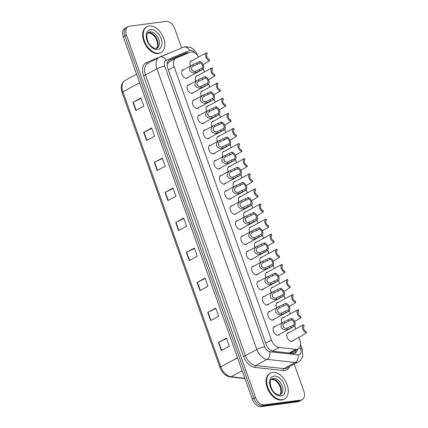 <?xml version="1.0" encoding="UTF-8"?>
<svg xmlns="http://www.w3.org/2000/svg" width="428" height="428" viewBox="0 0 428 428"><rect width="100%" height="100%" fill="white"/><g stroke="black" fill="none" stroke-linecap="round" stroke-linejoin="round"><path stroke-width="0.64" d="M274.22 319.138A4.713 2.996 -118.4 0 1 273.444 319.893A4.713 2.996 -118.4 0 1 272.754 320.112A4.713 2.996 -118.4 0 1 268.319 316.666A4.713 2.996 -118.4 0 1 268.961 311.6A4.713 2.996 -118.4 0 1 269.645 311.381A4.713 2.996 -118.4 0 1 270.014 311.365M268.838 304.019A4.713 2.996 -118.4 0 1 268.062 304.779A4.713 2.996 -118.4 0 1 267.372 304.998A4.713 2.996 -118.4 0 1 262.936 301.553A4.713 2.996 -118.4 0 1 263.578 296.486A4.713 2.996 -118.4 0 1 264.263 296.267A4.713 2.996 -118.4 0 1 264.632 296.251M263.455 288.905A4.713 2.996 -118.4 0 1 262.68 289.665A4.713 2.996 -118.4 0 1 261.99 289.884A4.713 2.996 -118.4 0 1 257.554 286.439A4.713 2.996 -118.4 0 1 258.196 281.373A4.713 2.996 -118.4 0 1 258.881 281.153A4.713 2.996 -118.4 0 1 259.25 281.137M258.073 273.792A4.713 2.996 -118.4 0 1 257.298 274.551A4.713 2.996 -118.4 0 1 256.613 274.771A4.713 2.996 -118.4 0 1 252.172 271.325A4.713 2.996 -118.4 0 1 252.814 266.259A4.713 2.996 -118.4 0 1 253.499 266.039A4.713 2.996 -118.4 0 1 253.868 266.023M252.691 258.678A4.713 2.996 -118.4 0 1 251.915 259.438A4.713 2.996 -118.4 0 1 251.231 259.657A4.713 2.996 -118.4 0 1 246.79 256.212A4.713 2.996 -118.4 0 1 247.432 251.145A4.713 2.996 -118.4 0 1 248.117 250.926A4.713 2.996 -118.4 0 1 248.491 250.91M247.314 243.564A4.713 2.996 -118.4 0 1 246.533 244.318A4.713 2.996 -118.4 0 1 245.849 244.543A4.713 2.996 -118.4 0 1 241.408 241.098A4.713 2.996 -118.4 0 1 242.05 236.031A4.713 2.996 -118.4 0 1 242.74 235.812A4.713 2.996 -118.4 0 1 243.109 235.791M241.932 228.45A4.713 2.996 -118.4 0 1 241.151 229.205A4.713 2.996 -118.4 0 1 240.466 229.424A4.713 2.996 -118.4 0 1 236.026 225.984A4.713 2.996 -118.4 0 1 236.668 220.918A4.713 2.996 -118.4 0 1 237.358 220.698A4.713 2.996 -118.4 0 1 237.727 220.677M236.55 213.337A4.713 2.996 -118.4 0 1 235.769 214.091A4.713 2.996 -118.4 0 1 235.084 214.31A4.713 2.996 -118.4 0 1 230.644 210.87A4.713 2.996 -118.4 0 1 231.286 205.804A4.713 2.996 -118.4 0 1 231.976 205.584A4.713 2.996 -118.4 0 1 232.345 205.563M231.168 198.223A4.713 2.996 -118.4 0 1 230.387 198.977A4.713 2.996 -118.4 0 1 229.702 199.197A4.713 2.996 -118.4 0 1 225.262 195.756A4.713 2.996 -118.4 0 1 225.904 190.69A4.713 2.996 -118.4 0 1 226.594 190.471A4.713 2.996 -118.4 0 1 226.963 190.449M225.786 183.109A4.713 2.996 -118.4 0 1 225.005 183.863A4.713 2.996 -118.4 0 1 224.32 184.083A4.713 2.996 -118.4 0 1 219.88 180.643A4.713 2.996 -118.4 0 1 220.522 175.576A4.713 2.996 -118.4 0 1 221.212 175.357A4.713 2.996 -118.4 0 1 221.581 175.336M220.404 167.995A4.713 2.996 -118.4 0 1 219.623 168.75A4.713 2.996 -118.4 0 1 218.938 168.969A4.713 2.996 -118.4 0 1 214.498 165.529A4.713 2.996 -118.4 0 1 215.14 160.463A4.713 2.996 -118.4 0 1 215.83 160.238A4.713 2.996 -118.4 0 1 216.199 160.222M215.022 152.882A4.713 2.996 -118.4 0 1 214.241 153.636A4.713 2.996 -118.4 0 1 213.556 153.855A4.713 2.996 -118.4 0 1 209.115 150.415A4.713 2.996 -118.4 0 1 209.757 145.343A4.713 2.996 -118.4 0 1 210.448 145.124A4.713 2.996 -118.4 0 1 210.817 145.108M209.64 137.768A4.713 2.996 -118.4 0 1 208.864 138.522A4.713 2.996 -118.4 0 1 208.174 138.742A4.713 2.996 -118.4 0 1 203.733 135.302A4.713 2.996 -118.4 0 1 204.375 130.23A4.713 2.996 -118.4 0 1 205.066 130.01A4.713 2.996 -118.4 0 1 205.435 129.994M204.258 122.654A4.713 2.996 -118.4 0 1 203.482 123.408A4.713 2.996 -118.4 0 1 202.792 123.628A4.713 2.996 -118.4 0 1 198.351 120.182A4.713 2.996 -118.4 0 1 198.993 115.116A4.713 2.996 -118.4 0 1 199.683 114.897A4.713 2.996 -118.4 0 1 200.053 114.881M198.876 107.54A4.713 2.996 -118.4 0 1 198.1 108.295A4.713 2.996 -118.4 0 1 197.41 108.514A4.713 2.996 -118.4 0 1 192.969 105.069A4.713 2.996 -118.4 0 1 193.611 100.002A4.713 2.996 -118.4 0 1 194.301 99.783A4.713 2.996 -118.4 0 1 194.67 99.767M193.493 92.427A4.713 2.996 -118.4 0 1 192.718 93.181A4.713 2.996 -118.4 0 1 192.028 93.4A4.713 2.996 -118.4 0 1 187.587 89.955A4.713 2.996 -118.4 0 1 188.229 84.888A4.713 2.996 -118.4 0 1 188.919 84.669A4.713 2.996 -118.4 0 1 189.288 84.653M188.111 77.313A4.713 2.996 -118.4 0 1 187.336 78.067A4.713 2.996 -118.4 0 1 186.645 78.287A4.713 2.996 -118.4 0 1 182.205 74.841A4.713 2.996 -118.4 0 1 182.847 69.775A4.713 2.996 -118.4 0 1 183.537 69.555A4.713 2.996 -118.4 0 1 183.906 69.539M279.602 334.252A4.713 2.996 -118.4 0 1 278.826 335.006A4.713 2.996 -118.4 0 1 278.136 335.226A4.713 2.996 -118.4 0 1 273.701 331.78A4.713 2.996 -118.4 0 1 274.343 326.714A4.713 2.996 -118.4 0 1 275.027 326.494A4.713 2.996 -118.4 0 1 275.397 326.478M282.031 322.889A4.713 2.996 -118.4 0 1 282.63 317.726A4.713 2.996 -118.4 0 1 283.32 317.501A4.713 2.996 -118.4 0 1 283.689 317.485M276.649 307.775A4.713 2.996 -118.4 0 1 277.248 302.607A4.713 2.996 -118.4 0 1 277.938 302.387A4.713 2.996 -118.4 0 1 278.307 302.371M271.266 292.661A4.713 2.996 -118.4 0 1 271.866 287.493A4.713 2.996 -118.4 0 1 272.556 287.274A4.713 2.996 -118.4 0 1 272.925 287.258M265.884 277.547A4.713 2.996 -118.4 0 1 266.484 272.379A4.713 2.996 -118.4 0 1 267.174 272.16A4.713 2.996 -118.4 0 1 267.543 272.144M260.502 262.434A4.713 2.996 -118.4 0 1 261.101 257.265A4.713 2.996 -118.4 0 1 261.792 257.046A4.713 2.996 -118.4 0 1 262.161 257.03M255.12 247.32A4.713 2.996 -118.4 0 1 255.719 242.152A4.713 2.996 -118.4 0 1 256.409 241.932A4.713 2.996 -118.4 0 1 256.779 241.916M249.738 232.206A4.713 2.996 -118.4 0 1 250.337 227.038A4.713 2.996 -118.4 0 1 251.027 226.819A4.713 2.996 -118.4 0 1 251.397 226.803M244.356 217.092A4.713 2.996 -118.4 0 1 244.955 211.924A4.713 2.996 -118.4 0 1 245.645 211.705A4.713 2.996 -118.4 0 1 246.014 211.689M238.974 201.979A4.713 2.996 -118.4 0 1 239.573 196.81A4.713 2.996 -118.4 0 1 240.263 196.591A4.713 2.996 -118.4 0 1 240.632 196.575M233.597 186.865A4.713 2.996 -118.4 0 1 234.191 181.697A4.713 2.996 -118.4 0 1 234.881 181.477A4.713 2.996 -118.4 0 1 235.25 181.461M228.215 171.746A4.713 2.996 -118.4 0 1 228.809 166.583A4.713 2.996 -118.4 0 1 229.499 166.364A4.713 2.996 -118.4 0 1 229.868 166.348M222.833 156.632A4.713 2.996 -118.4 0 1 223.427 151.469A4.713 2.996 -118.4 0 1 224.117 151.25A4.713 2.996 -118.4 0 1 224.486 151.228M217.451 141.518A4.713 2.996 -118.4 0 1 218.045 136.355A4.713 2.996 -118.4 0 1 218.735 136.136A4.713 2.996 -118.4 0 1 219.104 136.115M212.069 126.404A4.713 2.996 -118.4 0 1 212.663 121.242A4.713 2.996 -118.4 0 1 213.353 121.022A4.713 2.996 -118.4 0 1 213.722 121.001M206.687 111.291A4.713 2.996 -118.4 0 1 207.28 106.128A4.713 2.996 -118.4 0 1 207.971 105.909A4.713 2.996 -118.4 0 1 208.34 105.887M201.304 96.177A4.713 2.996 -118.4 0 1 201.898 91.014A4.713 2.996 -118.4 0 1 202.588 90.79A4.713 2.996 -118.4 0 1 202.958 90.773M195.922 81.063A4.713 2.996 -118.4 0 1 196.522 75.9A4.713 2.996 -118.4 0 1 197.206 75.676A4.713 2.996 -118.4 0 1 197.576 75.66M190.54 65.949A4.713 2.996 -118.4 0 1 191.139 60.781A4.713 2.996 -118.4 0 1 191.824 60.562A4.713 2.996 -118.4 0 1 192.193 60.546M293.271 340.372A4.713 2.996 -118.4 0 1 292.495 341.127A4.713 2.996 -118.4 0 1 291.81 341.346A4.713 2.996 -118.4 0 1 287.37 337.906A4.713 2.996 -118.4 0 1 288.012 332.84A4.713 2.996 -118.4 0 1 288.697 332.615A4.713 2.996 -118.4 0 1 289.071 332.599M289.793 353.095L291.607 352.554L298.311 348.927A8.838 5.623 61.6 0 0 299.905 340.399L298.824 337.366M198.726 57.015A8.838 5.623 61.6 0 0 190.171 52.237L176.079 58.106A8.838 5.623 61.6 0 0 175.753 58.262A8.838 5.623 61.6 0 0 174.159 66.789L271.475 340.089A8.838 5.623 61.6 0 0 279.136 347.52L295.967 349.35A8.838 5.623 61.6 0 0 297.021 349.339A8.838 5.623 61.6 0 0 298.311 348.927M169.183 61.835L167.268 64.243A8.838 6.805 67.4 0 0 167.155 64.082M295.828 328.945L294.721 325.842M290.446 313.831L289.339 310.728M285.064 298.717L283.957 295.614M279.682 283.604L278.575 280.5M274.3 268.49L273.192 265.387M268.918 253.376L267.81 250.268M263.536 238.257L262.428 235.154M258.154 223.143L257.046 220.04M252.771 208.029L251.664 204.926M247.389 192.916L246.287 189.813M242.007 177.802L240.905 174.699M236.625 162.688L235.523 159.585M231.243 147.574L230.141 144.471M225.861 132.461L224.759 129.358M220.479 117.347L219.377 114.244M215.097 102.233L213.995 99.13M209.715 87.119L208.613 84.016M204.333 72.006L203.23 68.903M294.207 364.126L303.821 391.128A8.838 5.623 -118.4 0 1 302.227 399.656A8.838 5.623 -118.4 0 1 300.938 400.068L264.21 404.872A8.838 5.623 -118.4 0 1 255.5 397.441L126.49 35.144L124.89 36.005A8.838 5.623 -118.4 0 1 126.485 27.478A8.838 5.623 -118.4 0 0 124.89 36.005L253.9 398.308L124.89 36.005L123.291 36.872A8.838 5.623 -118.4 0 1 124.885 28.344L128.084 26.611A8.838 5.623 -118.4 0 1 129.374 26.199L166.101 21.4A8.838 5.623 -118.4 0 1 174.811 28.826L181.633 47.968M264.21 404.872L262.615 405.733A8.838 5.623 -118.4 0 1 253.9 398.308A8.838 5.623 -118.4 0 0 262.615 405.733L299.338 400.934L262.615 405.733L261.016 406.6A8.838 5.623 -118.4 0 1 252.301 399.174L123.291 36.872M302.227 399.656L300.633 400.522A8.838 5.623 -118.4 0 1 299.338 400.934A8.838 5.623 -118.4 0 0 300.633 400.522L299.033 401.389A8.838 5.623 -118.4 0 1 297.738 401.801L261.016 406.6M154.326 162.362L162.324 158.039L165.235 166.225L157.242 170.547L154.326 162.362A2.354 0.428 160.4 0 1 154.626 162.212L157.541 170.387M143.642 132.354L151.635 128.026L154.551 136.211L146.553 140.539L143.642 132.354A2.354 0.428 160.4 0 1 143.942 132.198L146.852 140.379M132.953 102.346L140.951 98.017L143.867 106.203L135.869 110.531L132.953 102.346A2.354 0.428 160.4 0 1 133.258 102.19L136.168 110.365M186.383 252.392L194.382 248.069L197.297 256.254L189.299 260.577L186.383 252.392A2.354 0.428 160.4 0 1 186.688 252.242L189.599 260.417M197.073 282.405L205.066 278.077L207.981 286.262L199.983 290.585L197.073 282.405A2.354 0.428 160.4 0 1 197.372 282.25L200.283 290.425M207.757 312.413L215.755 308.085L218.665 316.271L210.672 320.599L207.757 312.413A2.354 0.428 160.4 0 1 208.056 312.258L210.972 320.438M218.441 342.421L226.439 338.099L229.355 346.279L221.356 350.607L218.441 342.421A2.354 0.428 160.4 0 1 218.745 342.272L221.656 350.446M165.01 192.375L173.008 188.047L175.924 196.233L167.926 200.555L165.01 192.375A2.354 0.428 160.4 0 1 165.315 192.22L168.225 200.395M175.699 222.383L183.692 218.055L186.608 226.241L178.615 230.569L175.699 222.383A2.354 0.428 160.4 0 1 175.999 222.228L178.909 230.408M183.837 218.457L175.999 222.228M173.153 188.448L165.315 192.22M226.583 338.5L218.745 342.272M215.894 308.486L208.056 312.258M205.21 278.478L197.372 282.25M194.526 248.47L186.688 252.242M141.096 98.419L133.258 102.19M151.78 128.427L143.942 132.198M162.463 158.44L154.626 162.212M188.609 52.885A8.838 5.623 61.6 0 0 185.95 53.04L169.745 59.786A8.838 5.623 61.6 0 0 169.413 59.947A8.838 5.623 61.6 0 0 167.819 68.475L265.895 343.898A8.838 5.623 61.6 0 0 273.556 351.329L292.918 353.432A8.838 5.623 61.6 0 0 293.966 353.426A8.838 5.623 61.6 0 0 295.256 353.014A8.838 5.623 61.6 0 0 297.465 349.387M295.866 350.254A8.838 5.623 -118.4 0 1 294.405 353.341M126.49 35.144A8.838 5.623 -118.4 0 1 128.084 26.611M168.766 60.396L184.35 53.907A8.838 5.623 -118.4 0 1 186.688 53.687M291.436 341.367L302.04 335.627L306.496 332.738A4.419 2.809 61.6 0 1 302.773 329.111A4.419 2.809 61.6 0 1 303.543 324.766L287.236 333.594M306.496 332.738L305.993 331.331A2.948 1.873 61.6 0 1 303.714 328.907A2.948 1.873 61.6 0 1 304.142 326.125L303.639 324.718A4.419 2.809 61.6 0 0 303.543 324.766M286.787 328.233L293.485 325.061A2.948 1.873 61.6 0 0 293.908 322.279A2.948 1.873 61.6 0 0 291.629 319.855L291.131 318.448L284.422 321.599C281.993 322.648 280.88 324.526 281.078 327.238C282.646 329.485 284.716 330.288 287.284 329.635L286.787 328.233C283.261 329.319 281.464 324.285 284.925 323.001L284.422 321.599L273.562 327.468M291.629 319.855L285.107 322.899M291.131 318.448A4.419 2.809 61.6 0 1 294.849 322.075A4.419 2.809 61.6 0 1 294.079 326.42A4.419 2.809 61.6 0 1 293.983 326.468L287.284 329.635M293.983 326.468L293.485 325.061M283.903 327.655A2.948 1.873 61.6 0 0 282.94 326.093M272.588 372.408A14.729 9.368 -118.4 0 1 286.46 383.167A14.729 9.368 -118.4 0 1 284.454 399.003A14.729 9.368 -118.4 0 1 282.303 399.688A14.729 9.368 -118.4 0 1 268.426 388.929A14.729 9.368 -118.4 0 1 270.437 373.093A14.729 9.368 -118.4 0 1 272.588 372.408M284.454 399.003L283.85 399.329A14.729 9.368 -118.4 0 1 281.699 400.014A14.729 9.368 -118.4 0 1 267.826 389.255A14.729 9.368 -118.4 0 1 269.838 373.419L270.437 373.093M294.651 321.599L301.114 317.624A4.419 2.809 61.6 0 1 297.39 313.997A4.419 2.809 61.6 0 1 298.161 309.653L281.854 318.48M301.114 317.624L300.611 316.217A2.948 1.873 61.6 0 1 298.332 313.794A2.948 1.873 61.6 0 1 298.76 311.012L298.257 309.605A4.419 2.809 61.6 0 0 298.161 309.653M289.269 306.485L295.732 302.51A4.419 2.809 61.6 0 1 292.014 298.883A4.419 2.809 61.6 0 1 292.779 294.539L276.472 303.366M295.732 302.51L295.229 301.103A2.948 1.873 61.6 0 1 292.95 298.68A2.948 1.873 61.6 0 1 293.378 295.898L292.875 294.491A4.419 2.809 61.6 0 0 292.779 294.539M283.887 291.372L290.35 287.397A4.419 2.809 61.6 0 1 286.632 283.769A4.419 2.809 61.6 0 1 287.397 279.425L271.09 288.253M290.35 287.397L289.847 285.99A2.948 1.873 61.6 0 1 287.568 283.566A2.948 1.873 61.6 0 1 287.996 280.784L287.493 279.377A4.419 2.809 61.6 0 0 287.397 279.425M278.505 276.258L284.968 272.283A4.419 2.809 61.6 0 1 281.25 268.656A4.419 2.809 61.6 0 1 282.015 264.311L265.708 273.139M284.968 272.283L284.465 270.876A2.948 1.873 61.6 0 1 282.186 268.452A2.948 1.873 61.6 0 1 282.614 265.67L282.111 264.263A4.419 2.809 61.6 0 0 282.015 264.311M281.405 313.119L288.103 309.947A2.948 1.873 61.6 0 0 288.525 307.165A2.948 1.873 61.6 0 0 286.246 304.741L285.749 303.334L279.04 306.485C276.611 307.534 275.498 309.412 275.696 312.124C277.264 314.371 279.334 315.169 281.902 314.521L281.405 313.119C277.879 314.205 276.087 309.171 279.543 307.887L279.04 306.485L268.179 312.354M286.246 304.741L279.725 307.786M285.749 303.334A4.419 2.809 61.6 0 1 289.467 306.962A4.419 2.809 61.6 0 1 288.697 311.306A4.419 2.809 61.6 0 1 288.6 311.354L281.902 314.521M288.6 311.354L288.103 309.947M278.521 312.542A2.948 1.873 61.6 0 0 277.558 310.979M276.023 298.006L282.721 294.833A2.948 1.873 61.6 0 0 283.143 292.051A2.948 1.873 61.6 0 0 280.864 289.628L280.367 288.221L273.658 291.372C271.234 292.415 270.116 294.298 270.314 297.011C271.882 299.258 273.952 300.055 276.52 299.407L276.023 298.006C272.497 299.092 270.705 294.052 274.161 292.773L273.658 291.372L262.797 297.241M280.864 289.628L274.343 292.672M280.367 288.221A4.419 2.809 61.6 0 1 284.085 291.848A4.419 2.809 61.6 0 1 283.315 296.192A4.419 2.809 61.6 0 1 283.218 296.24L276.52 299.407M283.218 296.24L282.721 294.833M273.139 297.428A2.948 1.873 61.6 0 0 272.176 295.866M270.64 282.892L277.339 279.719A2.948 1.873 61.6 0 0 277.761 276.937A2.948 1.873 61.6 0 0 275.482 274.514L274.985 273.107L268.281 276.258C265.852 277.301 264.734 279.184 264.937 281.897C266.5 284.144 268.57 284.941 271.138 284.294L270.64 282.892C267.115 283.978 265.323 278.938 268.779 277.66L268.281 276.258L257.415 282.127M275.482 274.514L268.961 277.558M274.985 273.107A4.419 2.809 61.6 0 1 278.703 276.734A4.419 2.809 61.6 0 1 277.933 281.078A4.419 2.809 61.6 0 1 277.836 281.126L271.138 284.294M277.836 281.126L277.339 279.719M267.757 282.309A2.948 1.873 61.6 0 0 266.794 280.752M149.212 25.931A14.729 9.368 -118.4 0 1 163.084 36.69A14.729 9.368 -118.4 0 1 161.078 52.526A14.729 9.368 -118.4 0 1 158.927 53.211A14.729 9.368 -118.4 0 1 145.049 42.452A14.729 9.368 -118.4 0 1 147.061 26.616A14.729 9.368 -118.4 0 1 149.212 25.931M161.078 52.526L160.479 52.847A14.729 9.368 -118.4 0 1 158.328 53.537A14.729 9.368 -118.4 0 1 144.45 42.779A14.729 9.368 -118.4 0 1 146.462 26.943L147.061 26.616M273.123 261.144L279.586 257.169A4.419 2.809 61.6 0 1 275.867 253.542A4.419 2.809 61.6 0 1 276.632 249.198L260.326 258.02M279.586 257.169L279.083 255.762A2.948 1.873 61.6 0 1 276.804 253.339A2.948 1.873 61.6 0 1 277.232 250.557L276.729 249.15A4.419 2.809 61.6 0 0 276.632 249.198M267.741 246.03L274.204 242.055A4.419 2.809 61.6 0 1 270.485 238.428A4.419 2.809 61.6 0 1 271.25 234.084L254.944 242.906M274.204 242.055L273.701 240.648A2.948 1.873 61.6 0 1 271.422 238.225A2.948 1.873 61.6 0 1 271.85 235.443L271.347 234.036A4.419 2.809 61.6 0 0 271.25 234.084M262.359 230.917L268.821 226.942A4.419 2.809 61.6 0 1 265.103 223.314A4.419 2.809 61.6 0 1 265.868 218.97L249.561 227.792M268.821 226.942L268.319 225.535A2.948 1.873 61.6 0 1 266.039 223.111A2.948 1.873 61.6 0 1 266.467 220.329L265.965 218.922A4.419 2.809 61.6 0 0 265.868 218.97M265.258 267.778L271.957 264.6A2.948 1.873 61.6 0 0 272.379 261.824A2.948 1.873 61.6 0 0 270.1 259.4L269.603 257.993L262.899 261.144C260.47 262.187 259.352 264.071 259.555 266.783C261.117 269.03 263.188 269.827 265.756 269.18L265.258 267.778C261.733 268.864 259.94 263.825 263.397 262.546L262.899 261.144L252.033 267.013M270.1 259.4L263.578 262.444M269.603 257.993A4.419 2.809 61.6 0 1 273.321 261.62A4.419 2.809 61.6 0 1 272.55 265.965A4.419 2.809 61.6 0 1 272.454 266.007L265.756 269.18M272.454 266.007L271.957 264.6M262.375 267.195A2.948 1.873 61.6 0 0 261.412 265.638M259.876 252.659L266.574 249.487A2.948 1.873 61.6 0 0 266.997 246.71A2.948 1.873 61.6 0 0 264.718 244.286L264.22 242.879L257.517 246.03C255.088 247.074 253.97 248.952 254.173 251.669C255.741 253.916 257.806 254.714 260.374 254.066L259.876 252.659C256.351 253.751 254.558 248.711 258.014 247.432L257.517 246.03L246.656 251.899M264.718 244.286L258.196 247.331M264.22 242.879A4.419 2.809 61.6 0 1 267.939 246.507A4.419 2.809 61.6 0 1 267.168 250.845A4.419 2.809 61.6 0 1 267.072 250.894L260.374 254.066M267.072 250.894L266.574 249.487M256.993 252.081A2.948 1.873 61.6 0 0 256.03 250.524M254.494 237.545L261.192 234.373A2.948 1.873 61.6 0 0 261.62 231.596A2.948 1.873 61.6 0 0 259.336 229.167L258.838 227.76L252.135 230.917C249.706 231.96 248.588 233.838 248.791 236.55C250.359 238.803 252.424 239.6 254.992 238.952L254.494 237.545C250.969 238.637 249.176 233.597 252.632 232.318L252.135 230.917L241.274 236.786M259.336 229.167L252.814 232.217M258.838 227.76A4.419 2.809 61.6 0 1 262.557 231.393A4.419 2.809 61.6 0 1 261.786 235.732A4.419 2.809 61.6 0 1 261.69 235.78L254.992 238.952M261.69 235.78L261.192 234.373M251.611 236.968A2.948 1.873 61.6 0 0 250.648 235.411M256.977 215.803L263.439 211.828A4.419 2.809 61.6 0 1 259.721 208.201A4.419 2.809 61.6 0 1 260.492 203.856L244.179 212.679M263.439 211.828L262.936 210.421A2.948 1.873 61.6 0 1 260.657 207.997A2.948 1.873 61.6 0 1 261.085 205.215L260.582 203.808A4.419 2.809 61.6 0 0 260.492 203.856M251.594 200.689L258.057 196.714A4.419 2.809 61.6 0 1 254.339 193.082A4.419 2.809 61.6 0 1 255.109 188.743L238.797 197.565M258.057 196.714L257.554 195.307A2.948 1.873 61.6 0 1 255.275 192.878A2.948 1.873 61.6 0 1 255.703 190.102L255.2 188.695A4.419 2.809 61.6 0 0 255.109 188.743M246.212 185.575L252.675 181.6A4.419 2.809 61.6 0 1 248.957 177.968A4.419 2.809 61.6 0 1 249.727 173.629L233.415 182.451M252.675 181.6L252.172 180.193A2.948 1.873 61.6 0 1 249.893 177.764A2.948 1.873 61.6 0 1 250.321 174.988L249.818 173.581A4.419 2.809 61.6 0 0 249.727 173.629M240.83 170.462L247.293 166.487A4.419 2.809 61.6 0 1 243.575 162.854A4.419 2.809 61.6 0 1 244.345 158.515L228.033 167.337M247.293 166.487L246.79 165.08A2.948 1.873 61.6 0 1 244.511 162.651A2.948 1.873 61.6 0 1 244.939 159.874L244.436 158.467A4.419 2.809 61.6 0 0 244.345 158.515M235.448 155.348L241.911 151.373A4.419 2.809 61.6 0 1 238.193 147.74A4.419 2.809 61.6 0 1 238.963 143.401L222.651 152.224M241.911 151.373L241.408 149.966A2.948 1.873 61.6 0 1 239.129 147.537A2.948 1.873 61.6 0 1 239.557 144.76L239.054 143.353A4.419 2.809 61.6 0 0 238.963 143.401M249.112 222.432L255.81 219.259A2.948 1.873 61.6 0 0 256.238 216.482A2.948 1.873 61.6 0 0 253.954 214.054L253.456 212.646L246.753 215.803C244.324 216.846 243.206 218.724 243.409 221.436C244.977 223.689 247.042 224.486 249.61 223.839L249.112 222.432C245.586 223.523 243.794 218.483 247.25 217.205L246.753 215.803L235.892 221.672M253.954 214.054L247.432 217.103M253.456 212.646A4.419 2.809 61.6 0 1 257.175 216.279A4.419 2.809 61.6 0 1 256.404 220.618A4.419 2.809 61.6 0 1 256.313 220.666L249.61 223.839M256.313 220.666L255.81 219.259M246.228 221.854A2.948 1.873 61.6 0 0 245.265 220.297M243.73 207.318L250.428 204.145A2.948 1.873 61.6 0 0 250.856 201.369A2.948 1.873 61.6 0 0 248.572 198.94L248.074 197.533L241.371 200.689C238.942 201.732 237.824 203.61 238.027 206.323C239.594 208.575 241.66 209.372 244.233 208.72L243.73 207.318C240.204 208.409 238.412 203.37 241.868 202.091L241.371 200.689L230.51 206.558M248.572 198.94L242.05 201.989M248.074 197.533A4.419 2.809 61.6 0 1 251.792 201.165A4.419 2.809 61.6 0 1 251.022 205.504A4.419 2.809 61.6 0 1 250.931 205.552L244.233 208.72M250.931 205.552L250.428 204.145M240.846 206.74A2.948 1.873 61.6 0 0 239.883 205.183M238.348 192.204L245.046 189.032A2.948 1.873 61.6 0 0 245.474 186.255A2.948 1.873 61.6 0 0 243.195 183.826L242.692 182.419L235.989 185.575C233.56 186.619 232.441 188.497 232.645 191.209C234.212 193.461 236.277 194.259 238.851 193.606L238.348 192.204C234.822 193.296 233.03 188.256 236.486 186.977L235.989 185.575L225.128 191.444M243.195 183.826L236.668 186.876M242.692 182.419A4.419 2.809 61.6 0 1 246.41 186.052A4.419 2.809 61.6 0 1 245.64 190.39A4.419 2.809 61.6 0 1 245.549 190.439L238.851 193.606M245.549 190.439L245.046 189.032M235.464 191.626A2.948 1.873 61.6 0 0 234.501 190.069M232.966 177.09L239.664 173.918A2.948 1.873 61.6 0 0 240.092 171.141A2.948 1.873 61.6 0 0 237.813 168.712L237.31 167.305L230.606 170.462C228.178 171.505 227.065 173.383 227.263 176.095C228.83 178.348 230.895 179.145 233.469 178.492L232.966 177.09C229.44 178.182 227.648 173.142 231.104 171.863L230.606 170.462L219.746 176.331M237.813 168.712L231.286 171.756M237.31 167.305A4.419 2.809 61.6 0 1 241.028 170.938A4.419 2.809 61.6 0 1 240.258 175.277A4.419 2.809 61.6 0 1 240.167 175.325L233.469 178.492M240.167 175.325L239.664 173.918M230.082 176.513A2.948 1.873 61.6 0 0 229.119 174.956M227.584 161.977L234.282 158.804A2.948 1.873 61.6 0 0 234.71 156.027A2.948 1.873 61.6 0 0 232.431 153.599L231.928 152.191L225.224 155.348C222.795 156.391 221.683 158.269 221.881 160.982C223.448 163.234 225.513 164.031 228.087 163.378L227.584 161.977C224.058 163.068 222.266 158.028 225.722 156.75L225.224 155.348L214.364 161.217M232.431 153.599L225.904 156.643M231.928 152.191A4.419 2.809 61.6 0 1 235.646 155.824A4.419 2.809 61.6 0 1 234.876 160.163A4.419 2.809 61.6 0 1 234.785 160.211L228.087 163.378M234.785 160.211L234.282 158.804M224.7 161.399A2.948 1.873 61.6 0 0 223.737 159.842M230.066 140.234L236.529 136.259A4.419 2.809 61.6 0 1 232.811 132.627A4.419 2.809 61.6 0 1 233.581 128.288L217.269 137.11M236.529 136.259L236.031 134.852A2.948 1.873 61.6 0 1 233.747 132.423A2.948 1.873 61.6 0 1 234.175 129.647L233.672 128.239A4.419 2.809 61.6 0 0 233.581 128.288M224.684 125.12L231.147 121.145A4.419 2.809 61.6 0 1 227.429 117.513A4.419 2.809 61.6 0 1 228.199 113.174L211.887 121.996M231.147 121.145L230.649 119.738A2.948 1.873 61.6 0 1 228.365 117.309A2.948 1.873 61.6 0 1 228.793 114.533L228.29 113.126A4.419 2.809 61.6 0 0 228.199 113.174M219.307 110.007L225.765 106.026A4.419 2.809 61.6 0 1 222.046 102.399A4.419 2.809 61.6 0 1 222.817 98.055L206.505 106.882M225.765 106.026L225.267 104.619A2.948 1.873 61.6 0 1 222.983 102.196A2.948 1.873 61.6 0 1 223.411 99.419L222.913 98.012A4.419 2.809 61.6 0 0 222.817 98.055M213.925 94.888L220.383 90.913A4.419 2.809 61.6 0 1 216.664 87.285A4.419 2.809 61.6 0 1 217.435 82.941L201.123 91.769M220.383 90.913L219.885 89.506A2.948 1.873 61.6 0 1 217.606 87.082A2.948 1.873 61.6 0 1 218.029 84.305L217.531 82.898A4.419 2.809 61.6 0 0 217.435 82.941M208.543 79.774L215 75.799A4.419 2.809 61.6 0 1 211.282 72.172A4.419 2.809 61.6 0 1 212.053 67.827L195.74 76.655M215 75.799L214.503 74.392A2.948 1.873 61.6 0 1 212.224 71.968A2.948 1.873 61.6 0 1 212.646 69.186L212.149 67.779A4.419 2.809 61.6 0 0 212.053 67.827M203.161 64.66L209.618 60.685A4.419 2.809 61.6 0 1 205.9 57.058A4.419 2.809 61.6 0 1 206.671 52.714L190.358 61.541M209.618 60.685L209.121 59.278A2.948 1.873 61.6 0 1 206.842 56.854A2.948 1.873 61.6 0 1 207.264 54.072L206.767 52.665A4.419 2.809 61.6 0 0 206.671 52.714M222.202 146.863L228.9 143.69A2.948 1.873 61.6 0 0 229.328 140.908A2.948 1.873 61.6 0 0 227.049 138.485L226.546 137.078L219.842 140.229C217.413 141.277 216.301 143.155 216.498 145.868C218.066 148.115 220.131 148.917 222.704 148.265L222.202 146.863C218.676 147.954 216.884 142.915 220.34 141.636L219.842 140.229L208.982 146.103M227.049 138.485L220.527 141.529M226.546 137.078A4.419 2.809 61.6 0 1 230.264 140.705A4.419 2.809 61.6 0 1 229.494 145.049A4.419 2.809 61.6 0 1 229.403 145.097L222.704 148.265M229.403 145.097L228.9 143.69M219.318 146.285A2.948 1.873 61.6 0 0 218.355 144.728M216.819 131.749L223.518 128.577A2.948 1.873 61.6 0 0 223.946 125.795A2.948 1.873 61.6 0 0 221.667 123.371L221.164 121.964L214.46 125.115C212.031 126.164 210.918 128.042 211.116 130.754C212.684 133.001 214.749 133.804 217.322 133.151L216.819 131.749C213.294 132.841 211.502 127.801 214.958 126.522L214.46 125.115L203.6 130.989M221.667 123.371L215.145 126.415M221.164 121.964A4.419 2.809 61.6 0 1 224.882 125.591A4.419 2.809 61.6 0 1 224.112 129.935A4.419 2.809 61.6 0 1 224.021 129.984L217.322 133.151M224.021 129.984L223.518 128.577M213.936 131.171A2.948 1.873 61.6 0 0 212.973 129.614M211.437 116.635L218.136 113.463A2.948 1.873 61.6 0 0 218.564 110.681A2.948 1.873 61.6 0 0 216.284 108.257L215.782 106.85L209.078 110.001C206.649 111.05 205.536 112.928 205.734 115.64C207.302 117.887 209.367 118.69 211.94 118.037L211.437 116.635C207.912 117.727 206.119 112.687 209.576 111.408L209.078 110.001L198.218 115.876M216.284 108.257L209.763 111.301M215.782 106.85A4.419 2.809 61.6 0 1 219.5 110.478A4.419 2.809 61.6 0 1 218.735 114.822A4.419 2.809 61.6 0 1 218.638 114.87L211.94 118.037M218.638 114.87L218.136 113.463M208.554 116.058A2.948 1.873 61.6 0 0 207.591 114.501M206.055 101.522L212.753 98.349A2.948 1.873 61.6 0 0 213.181 95.567A2.948 1.873 61.6 0 0 210.902 93.144L210.399 91.736L203.696 94.888C201.267 95.936 200.154 97.814 200.352 100.527C201.92 102.773 203.99 103.576 206.558 102.923L206.055 101.522C202.53 102.613 200.737 97.573 204.193 96.289L203.696 94.888L192.835 100.762M210.902 93.144L204.381 96.188M210.399 91.736A4.419 2.809 61.6 0 1 214.118 95.364A4.419 2.809 61.6 0 1 213.353 99.708A4.419 2.809 61.6 0 1 213.256 99.756L206.558 102.923M213.256 99.756L212.753 98.349M203.172 100.944A2.948 1.873 61.6 0 0 202.209 99.387M200.673 86.408L207.371 83.235A2.948 1.873 61.6 0 0 207.799 80.453A2.948 1.873 61.6 0 0 205.52 78.03L205.017 76.623L198.314 79.774C195.885 80.822 194.772 82.7 194.97 85.413C196.538 87.66 198.608 88.462 201.176 87.81L200.673 86.408C197.153 87.494 195.355 82.46 198.811 81.176L198.314 79.774L187.453 85.643M205.52 78.03L198.999 81.074M205.017 76.623A4.419 2.809 61.6 0 1 208.736 80.25A4.419 2.809 61.6 0 1 207.971 84.594A4.419 2.809 61.6 0 1 207.874 84.642L201.176 87.81M207.874 84.642L207.371 83.235M197.79 85.83A2.948 1.873 61.6 0 0 196.832 84.273M195.291 71.294L201.989 68.122A2.948 1.873 61.6 0 0 202.417 65.34A2.948 1.873 61.6 0 0 200.138 62.916L199.635 61.509L192.932 64.66C190.503 65.709 189.39 67.587 189.588 70.299C191.156 72.546 193.226 73.349 195.794 72.696L195.291 71.294C191.771 72.38 189.973 67.346 193.429 66.062L192.932 64.66L182.071 70.529M200.138 62.916L193.617 65.96M199.635 61.509A4.419 2.809 61.6 0 1 203.354 65.136A4.419 2.809 61.6 0 1 202.588 69.48A4.419 2.809 61.6 0 1 202.492 69.529L195.794 72.696M202.492 69.529L201.989 68.122M192.407 70.716A2.948 1.873 61.6 0 0 191.45 69.154M289.173 353.025L295.967 349.35M185.624 53.618A8.838 6.805 67.4 0 1 186.046 53.955M293.164 351.714A8.838 6.243 96.2 0 1 293.159 353.453M272.508 351.11L279.136 347.52M265.66 343.235L271.475 340.089M168.343 69.935L174.159 66.789M237.561 357.787L220.859 366.823A2.948 0.54 160.4 0 0 220.019 367.561L122.092 92.55A2.948 0.54 -19.6 0 1 122.938 91.817L220.859 366.823A11.781 7.495 61.6 0 0 231.077 376.736A2.948 2.081 96.2 0 1 230.136 376.934C225.529 376.057 222.159 372.932 220.019 367.561M122.092 92.55C120.338 86.996 121.327 82.962 125.062 80.443A11.781 7.495 61.6 0 0 122.938 91.817L139.635 82.781M242.173 370.734L231.077 376.736L244.843 378.229M297.738 401.801L300.938 400.068M252.301 399.174L255.5 397.441M194.847 52.938A5.89 3.745 61.6 0 0 190.294 50.343A5.89 3.745 61.6 0 0 189.652 50.515L166.043 60.343A5.89 3.745 61.6 0 0 164.764 66.137L264.702 346.792A5.89 3.745 61.6 0 0 269.811 351.752L298.006 354.812A5.89 3.745 61.6 0 0 298.707 354.807A5.89 3.745 61.6 0 0 300.633 348.847L300.001 347.081M298.375 361.874A11.781 7.495 -118.4 0 1 296.652 362.425A11.781 7.495 -118.4 0 1 295.25 362.436L283.855 368.599A11.781 7.495 61.6 0 0 285.257 368.588A11.781 7.495 61.6 0 0 286.979 368.043L298.375 361.874C300.29 360.799 301.633 359.199 302.387 357.086L302.837 355.352L302.184 349.029A5.89 1.075 160.4 0 0 300.633 348.847M197.65 55.48L196.019 52.211C193.392 48.562 191.016 47.636 190.653 47.487L185.533 46.663L183.387 47.235A5.89 4.537 67.4 0 1 189.652 50.515M289.376 366.743A13.257 8.432 -118.4 0 1 284.743 370.493A13.257 8.432 -118.4 0 1 283.165 370.504L254.97 367.443A13.257 8.432 -118.4 0 1 243.479 356.294L143.535 75.633A13.257 8.432 -118.4 0 1 146.419 62.606L170.028 52.772A13.257 8.432 -118.4 0 1 170.521 52.596M298.006 354.812A5.89 4.162 96.2 0 1 295.25 362.436L267.051 359.376L255.66 365.539L283.855 368.599A1.471 1.043 -83.8 0 0 283.165 370.504M269.811 351.752A5.89 4.162 96.2 0 1 267.051 359.376A11.781 7.495 -118.4 0 1 256.837 349.462L245.442 355.625A11.781 7.495 61.6 0 0 255.66 365.539A1.471 1.043 -83.8 0 0 254.97 367.443M264.702 346.792A5.89 1.075 160.4 0 0 256.837 349.462L156.899 68.801L145.504 74.97L245.442 355.625A1.471 0.268 -19.6 0 1 243.479 356.294M164.764 66.137A5.89 1.075 160.4 0 0 156.899 68.801A11.781 7.495 -118.4 0 1 159.023 57.427L147.628 63.595A11.781 7.495 61.6 0 0 145.504 74.97A1.471 0.268 -19.6 0 1 143.535 75.633M146.419 62.606A1.471 1.134 -112.6 0 0 147.874 63.462M159.462 57.218A5.89 4.537 67.4 0 1 159.783 57.068A5.89 4.537 67.4 0 1 166.043 60.343M169.103 60.134L169.745 59.786M184.35 53.907L185.95 53.04M288.889 321.337L288.386 319.93M291.243 327.95L290.74 326.543M273.283 378.384A8.977 5.708 -118.4 0 1 281.742 384.943A8.977 5.708 -118.4 0 1 280.517 394.595L279.559 394.9C279.826 395.477 274.273 394.338 271.775 389.089C269.597 383.397 269.661 379.968 271.973 378.801A8.977 5.708 -118.4 0 1 273.283 378.384M273.899 376.094A10.743 6.837 -118.4 0 1 284.497 385.13A10.743 6.837 -118.4 0 1 280.987 396.002A10.743 6.837 -118.4 0 1 270.394 386.971A10.743 6.837 -118.4 0 1 273.899 376.094M271.379 379.24A8.977 5.708 -118.4 0 1 271.882 379.138A8.977 5.708 -118.4 0 1 280.051 385.088A8.977 5.708 -118.4 0 1 279.826 394.851M283.507 306.223L283.004 304.816M285.861 312.836L285.358 311.429M278.125 291.11L277.622 289.703M280.479 297.722L279.976 296.315M272.743 275.996L272.24 274.589M275.097 282.608L274.594 281.201M149.907 31.907A8.977 5.708 -118.4 0 1 158.365 38.467A8.977 5.708 -118.4 0 1 157.14 48.118L156.183 48.423C156.455 49.001 150.897 47.861 148.398 42.613C146.221 36.92 146.29 33.491 148.596 32.325A8.977 5.708 -118.4 0 1 149.907 31.907M150.522 29.618A10.743 6.837 -118.4 0 1 161.121 38.648A10.743 6.837 -118.4 0 1 157.611 49.525A10.743 6.837 -118.4 0 1 147.018 40.494A10.743 6.837 -118.4 0 1 150.522 29.618M148.002 32.763A8.977 5.708 -118.4 0 1 148.511 32.662A8.977 5.708 -118.4 0 1 156.675 38.606A8.977 5.708 -118.4 0 1 156.45 48.375M267.361 260.882L266.858 259.475M269.715 267.495L269.212 266.088M261.979 245.768L261.476 244.361M264.333 252.381L263.83 250.974M256.597 230.655L256.094 229.248M258.951 237.267L258.448 235.86M251.215 215.541L250.712 214.134M253.569 222.153L253.066 220.746M245.833 200.427L245.33 199.02M248.186 207.034L247.684 205.627M240.45 185.313L239.948 183.906M242.804 191.921L242.302 190.514M235.068 170.194L234.565 168.787M237.422 176.807L236.925 175.4M229.686 155.08L229.183 153.673M232.04 161.693L231.543 160.286M224.304 139.967L223.801 138.56M226.658 146.579L226.161 145.172M218.922 124.853L218.424 123.446M221.276 131.466L220.778 130.059M213.54 109.739L213.042 108.332M215.894 116.352L215.396 114.945M208.158 94.625L207.66 93.218M210.512 101.238L210.014 99.831M202.776 79.512L202.278 78.105M205.13 86.124L204.632 84.717M197.394 64.398L196.896 62.991M199.748 71.011L199.25 69.603M168.862 61.99L175.753 58.262M244.955 378.545L230.136 376.934M125.062 80.443L136.586 74.21M183.387 47.235L159.023 57.427M302.184 349.029L300.59 344.556M294.079 326.42L277.767 335.242M279.757 394.867L280.559 393.567L280.95 391.663L280.468 387.859L279.265 384.975L277.585 382.525L274.674 380.048L271.331 379.288M288.697 311.306L272.385 320.128M283.315 296.192L267.002 305.014M277.933 281.078L261.62 289.9M156.381 48.385L157.183 47.091L157.579 45.181L157.097 41.382L155.888 38.499L154.208 36.048L151.303 33.571L147.954 32.812M272.55 265.965L256.238 274.787M267.168 250.845L250.856 259.673M261.786 235.732L245.479 244.559M256.404 220.618L240.097 229.445M251.022 205.504L234.715 214.332M245.64 190.39L229.333 199.218M240.258 175.277L223.951 184.104M234.876 160.163L218.569 168.99M229.494 145.049L213.187 153.871M224.112 129.935L207.805 138.758M218.735 114.822L202.423 123.644M213.353 99.708L197.041 108.53M207.971 84.594L191.658 93.416M202.588 69.48L186.276 78.303"/></g></svg>
